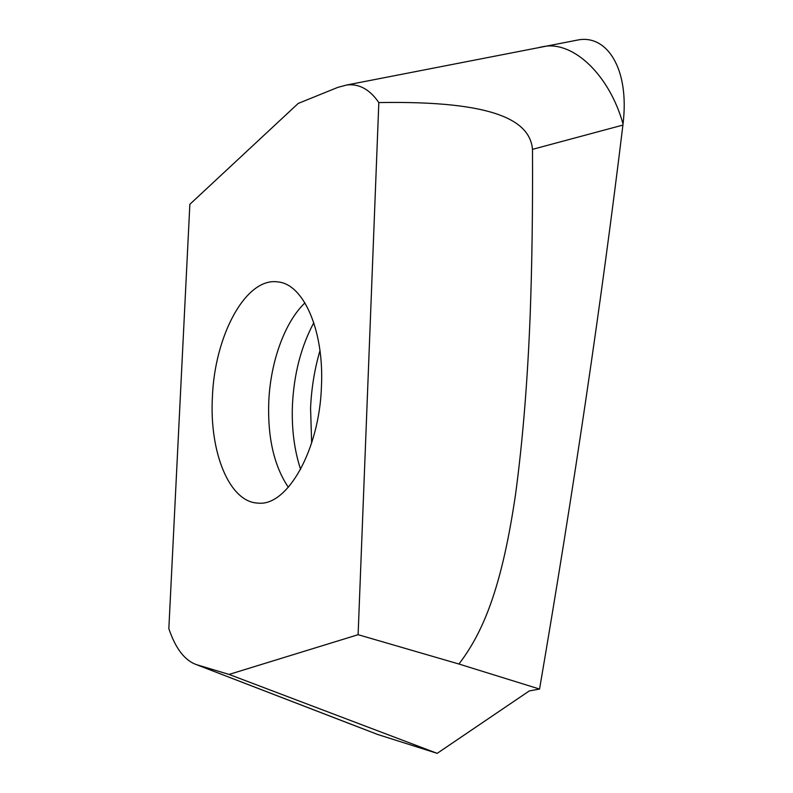 <?xml version="1.0" encoding="UTF-8"?>
<svg xmlns="http://www.w3.org/2000/svg" width="793" height="793" viewBox="0 0 793 793"><rect width="100%" height="100%" fill="white"/><g stroke="black" fill="none" stroke-linecap="round" stroke-linejoin="round"><path stroke-width="1.19" d="M196.585 664.683L377.736 734.496L437.181 753.35L229.058 674.427L358.109 634.697L378.826 102.575C369.756 89.361 359.041 83.503 346.67 85.01L337.808 87.379L298.227 103.417L189.854 204.307L168.84 628.641C175.58 648.565 184.809 660.569 196.515 664.663L229.058 674.427M311.659 443.019L310.569 408.147C311.441 388.283 314.573 369.112 319.976 350.625M378.826 102.575C497.013 100.503 530.021 121.597 532.49 149.352L622.911 125.076C601.57 301.171 573.775 489.172 539.547 689.058L529.298 690.931L437.181 753.35M622.911 125.076L623.04 123.966C629.85 67.524 606.11 34.426 578.028 39.977L572.863 40.958M539.547 689.058L458.919 664.019L358.109 634.697M321.452 386.31C319.5 450.365 287.106 506.37 258.29 503.119C229.187 502.504 209.273 451.752 212.405 397.134C214.566 335.855 245.82 276.638 278.214 281.961C303.441 284.221 324.218 330.354 321.452 386.31M532.49 149.352C532.807 212.841 531.954 266.309 530.15 315.644C527.523 382.196 522.627 441.959 515.47 494.921C502.455 582.984 484.929 630.197 458.919 664.019M351.448 724.396L377.795 734.516M539.686 47.312L544.563 46.381C573.716 41.543 609.381 75.008 623.04 123.966M288.335 487.298C274.061 465.977 267.538 437.538 268.758 401.972C270.393 362.242 284.528 322.335 304.948 302.886M313.81 322.721C301.112 346.491 293.995 373.85 292.448 404.797C291.497 428.389 294.223 449.909 300.606 469.377M351.378 724.376L196.515 664.663M346.67 85.01L578.028 39.977"/></g></svg>
